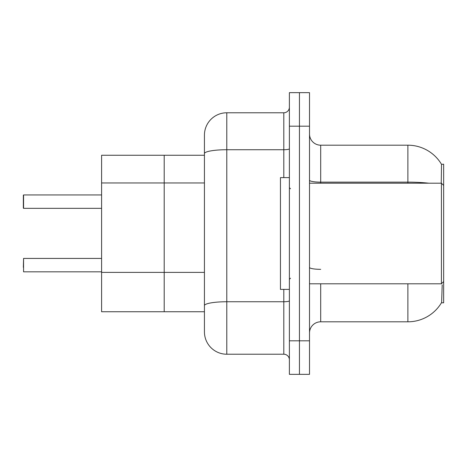 <?xml version="1.0" encoding="UTF-8"?>
<svg xmlns="http://www.w3.org/2000/svg" width="467" height="467" viewBox="0 0 467 467"><rect width="100%" height="100%" fill="white"/><g stroke="black" fill="none" stroke-linecap="round" stroke-linejoin="round"><path stroke-width="0.7" d="M101.596 311.746L204.435 311.746L164.197 311.746L164.197 155.254L101.596 155.254L101.596 311.746L164.197 311.746L164.197 155.254L204.435 155.254L204.435 147.426L204.435 175.137M441.432 302.803L441.63 302.47A39.123 39.123 0 0 1 407.878 321.81A39.123 39.123 0 0 0 441.432 302.803L443.65 302.803L443.65 164.197L441.513 164.331A39.123 39.123 0 0 0 407.878 145.19A39.123 39.123 0 0 1 441.432 164.197A39.123 39.123 0 0 0 407.878 145.19L320.689 145.19A11.179 11.179 0 0 1 309.51 134.011A11.179 11.179 0 0 0 320.689 145.19L320.689 183.198M309.51 332.989A11.179 11.179 0 0 1 320.689 321.81L407.878 321.81L407.878 283.802M441.63 302.47L442.191 284.812M299.452 340.811L299.452 374.347L309.51 374.347L309.51 340.811L299.452 340.811L299.452 374.347L289.388 374.347L289.388 340.811L299.452 340.811L299.452 126.189L299.452 340.811M289.388 340.811L289.388 92.653L299.452 92.653L299.452 126.189L299.452 92.653L309.51 92.653L309.51 340.811M441.245 183.198L441.513 164.331A39.123 39.123 0 0 0 407.878 145.19L407.878 182.142L320.689 182.142A11.179 1.944 0 0 1 309.51 180.198M226.793 112.775L226.793 354.225A22.358 22.358 0 0 1 204.435 331.868L204.435 135.132A22.358 22.358 0 0 1 226.793 112.775L283.802 112.775A5.586 5.586 0 0 0 289.388 107.188M226.793 354.225L283.802 354.225L283.802 289.388M289.388 359.812A5.586 5.586 0 0 0 283.802 354.225M101.596 271.835L23.572 271.835L23.572 258.426L23.35 267.369M23.35 199.409L23.572 194.943L101.596 194.943L23.572 194.943L23.572 208.346L23.35 203.881M289.388 177.612L280.451 177.612L280.451 289.388L289.388 289.388M443.65 185.434L441.414 183.198L441.414 283.802L309.51 283.802M23.35 208.124L23.35 195.165M204.435 272.389L101.596 272.389M204.435 182.965L101.596 182.965M320.689 283.802L320.689 321.81M428.84 183.198A39.123 6.795 180 0 0 407.878 182.142L407.878 183.198M309.51 126.189L289.388 126.189M320.689 269.331A11.179 1.944 -0 0 1 309.51 267.387M289.388 300.777A5.586 0.969 0 0 1 283.802 301.746L226.793 301.746A22.358 3.882 180 0 0 204.435 305.628M204.435 153.608A22.358 3.882 180 0 1 226.793 149.726L283.802 149.726L283.802 112.775M283.802 177.612L283.802 149.726A5.586 0.969 0 0 0 289.388 148.751M290.509 188.785L289.388 187.67M443.65 281.566L441.414 283.802M309.51 183.198L441.414 183.198M290.509 278.215L289.388 279.33M23.572 258.426L101.596 258.426M23.572 208.346L101.596 208.346"/></g></svg>
